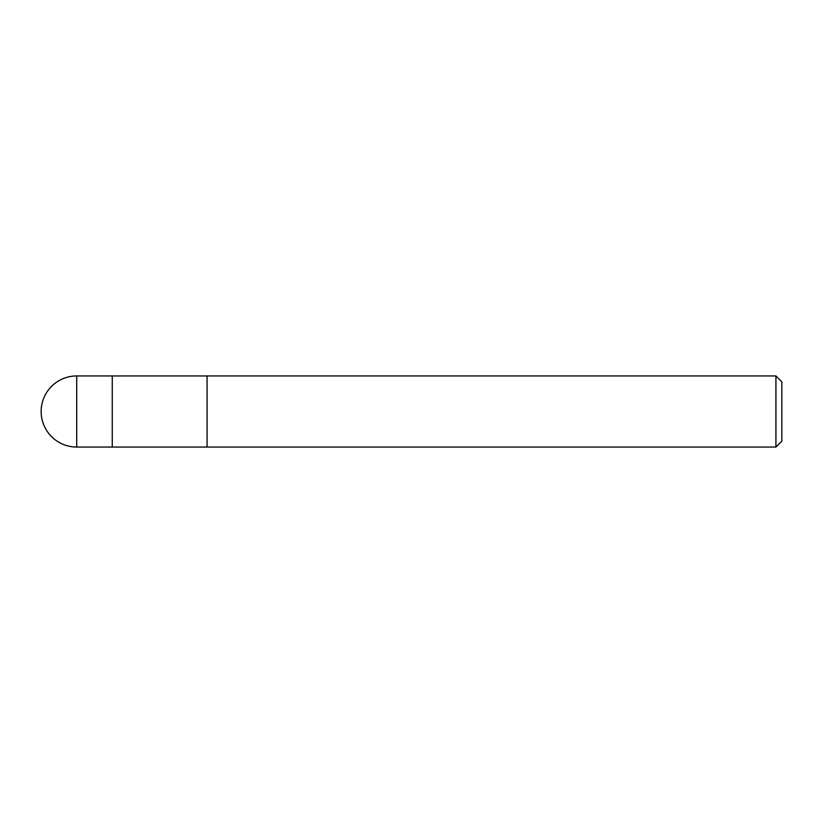 <?xml version="1.0" encoding="UTF-8"?>
<svg xmlns="http://www.w3.org/2000/svg" width="823" height="823" viewBox="0 0 823 823"><rect width="100%" height="100%" fill="white"/><g stroke="black" fill="none" stroke-linecap="round" stroke-linejoin="round"><path stroke-width="1.23" d="M207.067 411.5L207.067 447.054L775.924 447.054L775.924 375.946L207.067 375.946L207.067 447.054L112.257 447.054L112.257 375.946L112.257 447.054L76.704 447.054L76.704 375.946L207.067 375.946L207.067 411.5M775.924 375.946L781.85 381.872L781.85 441.128L775.924 447.054M76.704 375.946A35.554 35.554 0 0 0 41.15 411.5A35.554 35.554 0 0 0 76.704 447.054"/></g></svg>
